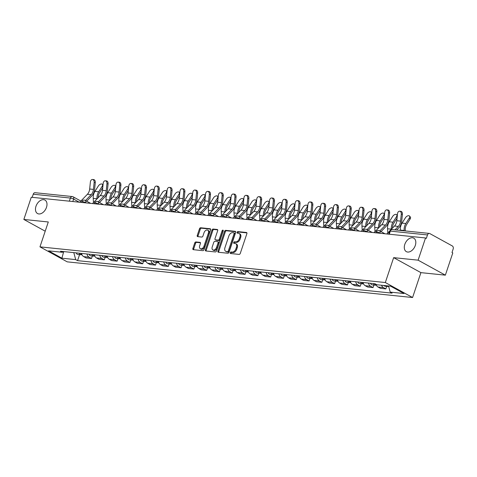 <?xml version="1.0" encoding="UTF-8"?>
<svg xmlns="http://www.w3.org/2000/svg" width="477" height="477" viewBox="0 0 477 477"><rect width="100%" height="100%" fill="white"/><g stroke="black" fill="none" stroke-linecap="round" stroke-linejoin="round"><path stroke-width="0.72" d="M230.242 252.691A0.823 0.543 -61.2 0 0 230.552 253.52L239.108 254.402A1.181 0.775 -61.2 0 0 240.277 253.388L246.877 233.67A1.181 0.775 -61.2 0 0 246.639 232.555A1.181 0.775 -61.2 0 0 246.436 232.49L237.88 231.607A0.823 0.543 -61.2 0 0 237.367 233.14L238.476 233.253A3.774 2.474 -61.2 0 1 239.12 233.456A3.774 2.474 -61.2 0 1 239.877 237.027L239.329 238.673A3.774 2.474 -61.2 0 1 235.578 241.911L234.475 241.797A0.823 0.543 -61.2 0 0 233.963 243.33L235.066 243.443A3.774 2.474 -61.2 0 1 235.716 243.64A3.774 2.474 -61.2 0 1 236.473 247.217L235.918 248.857A3.774 2.474 -61.2 0 1 232.174 252.094L231.065 251.981A0.823 0.543 -61.2 0 0 230.242 252.691M235.716 243.64L236.509 244.081A3.774 2.474 -61.2 0 1 237.266 247.652L236.717 249.292A3.774 2.474 -61.2 0 1 232.967 252.536L231.858 252.422A0.823 0.543 -61.2 0 0 230.993 253.561M246.907 232.895L238.679 232.043A0.823 0.543 -61.2 0 0 237.808 233.187M239.12 233.456L239.919 233.891A3.774 2.474 -61.2 0 1 240.676 237.463L240.122 239.108A3.774 2.474 -61.2 0 1 236.377 242.346L235.268 242.233A0.823 0.543 -61.2 0 0 234.398 243.371M46.484 207.352A7.692 5.044 -61.2 0 0 44.939 200.072A7.692 5.044 -61.2 0 0 35.984 206.267A7.692 5.044 -61.2 0 0 37.528 213.547A7.692 5.044 -61.2 0 0 46.484 207.352M415.306 245.446A7.692 5.044 -61.2 0 0 413.762 238.166A7.692 5.044 -61.2 0 0 404.806 244.361A7.692 5.044 -61.2 0 0 406.35 251.647A7.692 5.044 -61.2 0 0 415.306 245.446M195.916 241.946A1.181 0.775 -61.2 0 0 194.741 242.96L192.893 248.493A1.181 0.775 -61.2 0 0 193.131 249.608A1.181 0.775 -61.2 0 0 193.328 249.674L202.832 250.652A1.181 0.775 -61.2 0 0 204.001 249.644L210.601 229.92A1.181 0.775 -61.2 0 0 210.363 228.805A1.181 0.775 -61.2 0 0 210.16 228.745L200.662 227.762A1.181 0.775 -61.2 0 0 199.487 228.775L197.251 235.459A1.181 0.775 -61.2 0 0 197.49 236.574A1.181 0.775 -61.2 0 0 197.693 236.634L201.759 237.057A1.181 0.775 -61.2 0 0 202.928 236.043L204.037 232.728A3.154 2.069 -61.2 0 1 207.716 230.188A3.154 2.069 -61.2 0 1 208.348 233.175L204.001 246.156A3.154 2.069 -61.2 0 1 200.328 248.696A3.154 2.069 -61.2 0 1 199.696 245.709L200.418 243.55A1.181 0.775 -61.2 0 0 200.185 242.429A1.181 0.775 -61.2 0 0 199.982 242.37L195.916 241.946L196.709 242.388A1.181 0.775 -61.2 0 0 195.534 243.401L193.686 248.928A1.181 0.775 -61.2 0 0 193.656 249.704M393.656 257.646L420.911 272.635L445.357 275.157L418.102 260.168L393.656 257.646L385.327 282.533L39.967 246.859L48.296 221.972L23.85 219.45L31.279 197.239L425.532 237.963L426.331 238.399L427.487 234.94L390.323 231.101A2.403 0.483 -161.5 0 0 389.637 231.214L388.654 234.153M418.102 260.168L425.532 237.963M217.935 251.081A1.181 0.775 -61.2 0 0 218.168 252.196A1.181 0.775 -61.2 0 0 218.371 252.261L227.875 253.239A1.181 0.775 -61.2 0 0 229.043 252.226L235.644 232.508A1.181 0.775 -61.2 0 0 235.405 231.393A1.181 0.775 -61.2 0 0 235.203 231.333L225.704 230.349A1.181 0.775 -61.2 0 0 224.53 231.363L217.935 251.081L218.728 251.516A1.181 0.775 -61.2 0 0 218.699 252.291M215.354 251.945L205.849 250.968A1.181 0.775 -61.2 0 1 205.647 250.902A1.181 0.775 -61.2 0 1 205.414 249.787L212.009 230.069A1.181 0.775 -61.2 0 1 213.183 229.055L217.25 229.479A1.181 0.775 -61.2 0 1 217.452 229.538A1.181 0.775 -61.2 0 1 217.685 230.653L215.014 238.649A1.181 0.775 -61.2 0 0 215.246 239.77A1.181 0.775 -61.2 0 0 215.449 239.83L218.15 240.11A1.181 0.775 -61.2 0 0 219.319 239.096L222.103 230.773A0.823 0.543 -61.2 0 1 223.23 230.886L216.522 250.932A1.181 0.775 -61.2 0 1 215.354 251.945M445.357 275.157L452.786 252.953L451.993 252.512L453.15 249.054A2.403 1.747 95.9 0 0 452.309 245.947L429.819 233.581A2.403 1.747 95.9 0 0 429.324 233.42A2.403 1.747 95.9 0 0 427.487 234.94M420.911 272.635L412.581 297.523L67.221 261.849L39.967 246.859M23.85 219.45L45.208 231.196M32.192 197.329L33.235 194.217A2.403 1.747 -84.1 0 1 35.071 192.696L72.23 196.536A2.403 1.747 95.9 0 0 70.393 198.056L33.235 194.217M375.983 284.286A5.527 4.019 95.9 0 0 378.011 287.017L383.425 287.577A5.527 4.019 -84.1 0 1 381.54 285.246M383.425 287.577L385.851 288.913L386.704 286.361M378.011 287.017L380.437 288.352L385.851 288.913M373.902 285.037L373.05 287.589L370.629 286.254A5.527 4.019 -84.1 0 1 368.482 283.064M363.069 282.503A5.527 4.019 95.9 0 0 365.215 285.699L367.636 287.029L373.05 287.589M361.107 283.72L360.254 286.266L357.833 284.936A5.527 4.019 -84.1 0 1 355.687 281.74M350.273 281.186A5.527 4.019 95.9 0 0 352.42 284.375L354.84 285.705L360.254 286.266M348.311 282.396L347.459 284.948L345.032 283.612A5.527 4.019 -84.1 0 1 342.885 280.422M337.472 279.862A5.527 4.019 95.9 0 0 339.618 283.052L342.045 284.387L347.459 284.948M335.516 281.072L334.663 283.624L332.236 282.289A5.527 4.019 -84.1 0 1 330.09 279.099M324.676 278.538A5.527 4.019 95.9 0 0 326.823 281.734L329.249 283.064L334.663 283.624M322.714 279.755L321.862 282.301L319.441 280.971A5.527 4.019 -84.1 0 1 317.294 277.775M311.88 277.22A5.527 4.019 95.9 0 0 314.027 280.41L316.448 281.74L321.862 282.301M309.919 278.431L309.066 280.977L306.645 279.647A5.527 4.019 -84.1 0 1 304.493 276.457M299.079 275.897A5.527 4.019 95.9 0 0 301.231 279.087L303.652 280.422L309.066 280.977M297.123 277.107L296.271 279.659L293.844 278.324A5.527 4.019 -84.1 0 1 291.697 275.134M286.283 274.573A5.527 4.019 95.9 0 0 288.43 277.763L290.857 279.099L296.271 279.659M284.328 275.789L283.469 278.335L281.048 277.006A5.527 4.019 -84.1 0 1 278.902 273.81M273.488 273.249A5.527 4.019 95.9 0 0 275.634 276.445L278.055 277.775L283.469 278.335M271.526 274.466L270.674 277.012L268.253 275.682A5.527 4.019 -84.1 0 1 266.106 272.492M260.692 271.932A5.527 4.019 95.9 0 0 262.839 275.122L265.26 276.457L270.674 277.012M258.731 273.142L257.878 275.694L255.451 274.358A5.527 4.019 -84.1 0 1 253.305 271.169M247.891 270.608A5.527 4.019 95.9 0 0 250.037 273.798L252.464 275.134L257.878 275.694M245.935 271.824L245.083 274.37L242.656 273.035A5.527 4.019 -84.1 0 1 240.509 269.845M235.095 269.284A5.527 4.019 95.9 0 0 237.242 272.48L239.669 273.81L245.083 274.37M233.134 270.501L232.281 273.047L229.86 271.717A5.527 4.019 -84.1 0 1 227.714 268.527M222.3 267.967A5.527 4.019 95.9 0 0 224.446 271.157L226.867 272.492L232.281 273.047M220.338 269.177L219.486 271.729L217.065 270.393A5.527 4.019 -84.1 0 1 214.912 267.203M209.498 266.643A5.527 4.019 95.9 0 0 211.651 269.833L214.072 271.169L219.486 271.729M207.543 267.853L206.69 270.405L204.263 269.07A5.527 4.019 -84.1 0 1 202.117 265.88M196.703 265.319A5.527 4.019 95.9 0 0 198.849 268.515L201.276 269.845L206.69 270.405M194.747 266.536L193.895 269.082L191.468 267.752A5.527 4.019 -84.1 0 1 189.321 264.556M183.907 264.002A5.527 4.019 95.9 0 0 186.054 267.192L188.475 268.521L193.895 269.082M181.946 265.212L181.093 267.764L178.672 266.428A5.527 4.019 -84.1 0 1 176.526 263.238M171.112 262.678A5.527 4.019 95.9 0 0 173.258 265.868L175.679 267.203L181.093 267.764M169.15 263.888L168.298 266.44L165.877 265.105A5.527 4.019 -84.1 0 1 163.724 261.915M158.31 261.354A5.527 4.019 95.9 0 0 160.457 264.544L162.884 265.88L168.298 266.44M156.355 262.571L155.502 265.117L153.075 263.787A5.527 4.019 -84.1 0 1 150.929 260.591M145.515 260.037A5.527 4.019 95.9 0 0 147.661 263.226L150.088 264.556L155.502 265.117M143.553 261.247L142.701 263.793L140.28 262.463A5.527 4.019 -84.1 0 1 138.133 259.273M132.719 258.713A5.527 4.019 95.9 0 0 134.866 261.903L137.287 263.238L142.701 263.793M130.758 259.923L129.905 262.475L127.484 261.14A5.527 4.019 -84.1 0 1 125.332 257.95M119.918 257.389A5.527 4.019 95.9 0 0 122.07 260.579L124.491 261.915L129.905 262.475M117.962 258.606L117.109 261.152L114.683 259.822A5.527 4.019 -84.1 0 1 112.536 256.626M107.122 256.066A5.527 4.019 95.9 0 0 109.269 259.261L111.696 260.591L117.109 261.152M105.167 257.282L104.314 259.828L101.887 258.498A5.527 4.019 -84.1 0 1 99.741 255.308M94.327 254.748A5.527 4.019 95.9 0 0 96.473 257.938L98.9 259.273L104.314 259.828M92.365 255.958L91.512 258.51L89.092 257.175A5.527 4.019 -84.1 0 1 86.945 253.985M81.531 253.424A5.527 4.019 95.9 0 0 83.678 256.614L86.099 257.95L91.512 258.51M73.798 252.625L75.694 259.619L61.909 258.194L48.565 250.854L62.344 252.279L60.478 251.248L374.994 283.737L376.86 284.763L390.639 286.188L403.989 293.528L390.21 292.109L388.546 285.973M75.694 259.619L77.56 260.645L392.076 293.134L390.21 292.109M385.327 282.533L412.581 297.523M79.57 254.64L77.56 260.645M62.344 252.279L63.56 251.57M63.709 251.582L61.909 258.194M235.674 231.733L226.497 230.785A1.181 0.775 -61.2 0 0 225.329 231.798L218.728 251.516M227.499 251.617A0.823 0.543 -61.2 0 0 228.322 250.908L234.112 233.599A0.823 0.543 -61.2 0 0 233.808 232.77L232.639 232.651A3.774 2.474 -61.2 0 0 228.888 235.894L224.929 247.724A3.774 2.474 -61.2 0 0 225.687 251.296A3.774 2.474 -61.2 0 0 226.337 251.492L228.298 252.053A0.823 0.543 -61.2 0 0 229.115 251.343L228.322 250.908M234.601 233.211A0.823 0.543 -61.2 0 1 234.905 234.034L229.115 251.343M225.687 251.296L226.48 251.731A3.774 2.474 -61.2 0 0 227.13 251.934L226.337 251.492M228.298 252.053L227.13 251.934M217.721 229.878L213.976 229.491A1.181 0.775 -61.2 0 0 212.808 230.504L206.207 250.222A1.181 0.775 -61.2 0 0 206.177 250.997M215.884 240.068A1.181 0.775 -61.2 0 0 216.045 240.205A1.181 0.775 -61.2 0 0 216.242 240.265L218.943 240.545A1.181 0.775 -61.2 0 0 220.112 239.532L222.902 231.208L222.103 230.773M223.284 230.653A0.823 0.543 -61.2 0 0 222.902 231.208M212.235 246.949A3.154 2.069 -61.2 0 0 212.867 249.936A3.154 2.069 -61.2 0 0 216.54 247.396L218.072 242.823A1.181 0.775 -61.2 0 0 217.834 241.702A1.181 0.775 -61.2 0 0 217.637 241.642L214.936 241.362A1.181 0.775 -61.2 0 0 213.768 242.376L212.235 246.949M212.867 249.936L213.66 250.371A3.154 2.069 -61.2 0 0 217.339 247.831L216.54 247.396M217.834 241.702L218.633 242.143A1.181 0.775 -61.2 0 1 218.865 243.258L217.339 247.831M200.453 242.775L196.709 242.388M200.328 248.696L201.121 249.137A3.154 2.069 -61.2 0 0 204.8 246.591L204.001 246.156M207.716 230.188L208.509 230.624A3.154 2.069 -61.2 0 1 209.141 233.611L204.8 246.591M210.631 229.145L201.455 228.197A1.181 0.775 -61.2 0 0 200.286 229.21L198.05 235.894A1.181 0.775 -61.2 0 0 198.015 236.67M409.493 216.033L410.333 217.011A2.761 1.568 139.2 0 1 410.131 219.015L409.29 218.037A2.761 1.568 -40.8 0 0 409.493 216.033A2.761 1.568 -40.8 0 0 405.516 217.649L402.057 223.111A9.009 6.553 95.9 0 0 400.352 230.087L400.376 230.433M386.775 285.789A3.005 2.182 95.9 0 0 387.998 286.498A3.005 2.182 95.9 0 0 388.666 286.427M383.824 285.484A3.005 2.182 95.9 0 0 385.046 286.188L387.998 286.498M388.171 285.932A3.005 2.182 95.9 0 0 388.654 286.373M405.307 230.94L405.265 230.242A7.447 5.42 -84.1 0 1 406.672 224.476L410.131 219.015M409.29 218.037L405.832 223.498A9.009 6.553 95.9 0 0 404.126 230.474L404.15 230.82M401.288 214.149A2.761 1.896 -84.4 0 0 399.672 211.204A2.761 1.896 -84.4 0 0 397.514 213.756L396.81 220.738L400.585 221.125L401.288 214.149L402.415 214.256L401.717 221.239A9.009 6.553 -84.1 0 1 398.945 227.624L396.614 230.045M399.672 211.204L400.799 211.311A2.761 1.896 95.6 0 1 402.415 214.256M394.95 229.872L398.295 226.408A7.447 5.42 95.9 0 0 400.585 221.125M386.847 233.963L389.721 230.987M390.854 229.819L394.521 226.02A7.447 5.42 95.9 0 0 396.81 220.738M397.138 217.464L396.494 216.713A2.761 1.568 -40.8 0 0 396.697 214.716A2.761 1.568 -40.8 0 0 392.72 216.325L389.256 221.787A9.009 6.553 95.9 0 0 387.557 228.763L387.819 232.955M373.509 283.582A3.005 2.182 95.9 0 0 375.202 285.174A3.005 2.182 95.9 0 0 375.918 285.091M370.551 283.278A3.005 2.182 95.9 0 0 372.251 284.87L375.202 285.174M374.904 283.726A3.005 2.182 95.9 0 0 376.395 285.282M392.446 228.167A7.447 5.42 -84.1 0 1 393.877 223.153L397.079 218.096M396.494 216.713L393.03 222.181A9.009 6.553 95.9 0 0 391.331 229.157L391.337 229.312M384.343 216.141L383.693 215.395A2.761 1.568 -40.8 0 0 383.902 213.392A2.761 1.568 -40.8 0 0 379.925 215.002L376.46 220.469A9.009 6.553 95.9 0 0 374.755 227.44L375.023 231.637M360.707 282.259A3.005 2.182 95.9 0 0 362.407 283.851A3.005 2.182 95.9 0 0 363.122 283.767M357.756 281.955A3.005 2.182 95.9 0 0 359.455 283.547L362.407 283.851M362.103 282.408A3.005 2.182 95.9 0 0 363.593 283.964M379.65 226.843A7.447 5.42 -84.1 0 1 381.075 221.829L384.277 216.779M383.693 215.395L380.235 220.857A9.009 6.553 95.9 0 0 378.529 227.833L378.541 227.994M371.547 214.823L370.897 214.072A2.761 1.568 -40.8 0 0 371.1 212.068A2.761 1.568 -40.8 0 0 367.123 213.684L363.665 219.146A9.009 6.553 95.9 0 0 361.96 226.122L362.228 230.313M347.912 280.941A3.005 2.182 95.9 0 0 349.611 282.533A3.005 2.182 95.9 0 0 350.321 282.444M344.96 280.637A3.005 2.182 95.9 0 0 346.654 282.223L349.611 282.533M349.307 281.084A3.005 2.182 95.9 0 0 350.798 282.64M366.855 225.526A7.447 5.42 -84.1 0 1 368.28 220.511L371.482 215.455M370.897 214.072L367.439 219.533A9.009 6.553 95.9 0 0 365.734 226.509L365.746 226.67M388.487 212.825A2.761 1.896 -84.4 0 0 386.871 209.88A2.761 1.896 -84.4 0 0 384.718 212.432L384.015 219.414L387.789 219.802L388.487 212.825L389.62 212.933L388.916 219.915A9.009 6.553 -84.1 0 1 386.149 226.307L381.028 231.607M386.871 209.88L388.004 209.993A2.761 1.896 95.6 0 1 389.62 212.933M379.835 230.951L385.499 225.084A7.447 5.42 95.9 0 0 387.789 219.802M374.051 232.645L381.725 224.697A7.447 5.42 95.9 0 0 384.015 219.414M375.691 211.502A2.761 1.896 -84.4 0 0 374.075 208.556A2.761 1.896 -84.4 0 0 371.917 211.114L371.213 218.09L374.988 218.484L375.691 211.502L376.824 211.615L376.12 218.591A9.009 6.553 -84.1 0 1 373.354 224.983L368.232 230.284M374.075 208.556L375.208 208.67A2.761 1.896 95.6 0 1 376.824 211.615M367.04 229.628L372.704 223.767A7.447 5.42 95.9 0 0 374.988 218.484M361.256 231.321L368.93 223.373A7.447 5.42 95.9 0 0 371.213 218.09M362.896 210.178A2.761 1.896 -84.4 0 0 361.28 207.239A2.761 1.896 -84.4 0 0 359.121 209.791L358.418 216.773L362.192 217.16L362.896 210.178L364.023 210.291L363.325 217.273A9.009 6.553 -84.1 0 1 360.552 223.659L355.437 228.96M361.28 207.239L362.407 207.346A2.761 1.896 95.6 0 1 364.023 210.291M354.244 228.304L359.902 222.443A7.447 5.42 95.9 0 0 362.192 217.16M348.454 229.997L356.128 222.055A7.447 5.42 95.9 0 0 358.418 216.773M358.746 213.499L358.102 212.748A2.761 1.568 -40.8 0 0 358.305 210.751A2.761 1.568 -40.8 0 0 354.328 212.36L350.869 217.822A9.009 6.553 95.9 0 0 349.164 224.798L349.426 228.99M335.116 279.617A3.005 2.182 95.9 0 0 336.81 281.209A3.005 2.182 95.9 0 0 337.525 281.12M332.165 279.313A3.005 2.182 95.9 0 0 333.858 280.905L336.81 281.209M336.512 279.76A3.005 2.182 95.9 0 0 338.002 281.317M354.053 224.202A7.447 5.42 -84.1 0 1 355.484 219.187L358.686 214.131M358.102 212.748L354.638 218.216A9.009 6.553 95.9 0 0 352.938 225.186L352.944 225.347M345.95 212.176L345.306 211.43A2.761 1.568 -40.8 0 0 345.509 209.427A2.761 1.568 -40.8 0 0 341.532 211.037L338.068 216.498A9.009 6.553 95.9 0 0 336.368 223.474L336.631 227.672M322.321 278.294A3.005 2.182 95.9 0 0 324.014 279.886A3.005 2.182 95.9 0 0 324.73 279.802M319.363 277.99A3.005 2.182 95.9 0 0 321.063 279.582L324.014 279.886M323.71 278.443A3.005 2.182 95.9 0 0 325.201 279.993M341.258 222.878A7.447 5.42 -84.1 0 1 342.683 217.864L345.885 212.808M345.306 211.43L341.842 216.892A9.009 6.553 95.9 0 0 340.137 223.868L340.149 224.029M350.1 208.86A2.761 1.896 -84.4 0 0 348.478 205.915A2.761 1.896 -84.4 0 0 346.326 208.467L345.622 215.449L349.397 215.837L350.1 208.86L351.227 208.968L350.523 215.95A9.009 6.553 -84.1 0 1 347.757 222.342L342.641 227.642M348.478 205.915L349.611 206.022A2.761 1.896 95.6 0 1 351.227 208.968M341.443 226.98L347.107 221.119A7.447 5.42 95.9 0 0 349.397 215.837M335.659 228.68L343.333 220.732A7.447 5.42 95.9 0 0 345.622 215.449M337.299 207.537A2.761 1.896 -84.4 0 0 335.683 204.591A2.761 1.896 -84.4 0 0 333.524 207.149L332.827 214.125L336.601 214.519L337.299 207.537L338.431 207.65L337.728 214.626A9.009 6.553 -84.1 0 1 334.961 221.018L329.84 226.319M335.683 204.591L336.816 204.705A2.761 1.896 95.6 0 1 338.431 207.65M328.647 225.663L334.311 219.802A7.447 5.42 95.9 0 0 336.601 214.519M322.863 227.356L330.537 219.408A7.447 5.42 95.9 0 0 332.827 214.125M333.155 210.858L332.505 210.107A2.761 1.568 -40.8 0 0 332.713 208.103A2.761 1.568 -40.8 0 0 328.731 209.719L325.272 215.181A9.009 6.553 95.9 0 0 323.567 222.157L323.835 226.348M309.519 276.976A3.005 2.182 95.9 0 0 311.219 278.562A3.005 2.182 95.9 0 0 311.928 278.479M306.568 276.672A3.005 2.182 95.9 0 0 308.261 278.258L311.219 278.562M310.915 277.119A3.005 2.182 95.9 0 0 312.405 278.675M328.462 221.561A7.447 5.42 -84.1 0 1 329.887 216.54L333.089 211.49M332.505 210.107L329.047 215.568A9.009 6.553 95.9 0 0 327.341 222.544L327.353 222.705M320.359 209.534L319.709 208.783A2.761 1.568 -40.8 0 0 319.912 206.785A2.761 1.568 -40.8 0 0 315.935 208.395L312.477 213.857A9.009 6.553 95.9 0 0 310.771 220.833L311.04 225.025M296.724 275.652A3.005 2.182 95.9 0 0 298.417 277.244A3.005 2.182 95.9 0 0 299.133 277.155M293.772 275.348A3.005 2.182 95.9 0 0 295.466 276.94L298.417 277.244M298.119 275.795A3.005 2.182 95.9 0 0 299.61 277.352M315.661 220.237A7.447 5.42 -84.1 0 1 317.092 215.222L320.294 210.166M319.709 208.783L316.251 214.245A9.009 6.553 95.9 0 0 314.546 221.221L314.558 221.382M307.558 208.21L306.914 207.465A2.761 1.568 -40.8 0 0 307.116 205.462A2.761 1.568 -40.8 0 0 303.139 207.072L299.675 212.533A9.009 6.553 95.9 0 0 297.976 219.509L298.238 223.707M283.928 274.329A3.005 2.182 95.9 0 0 285.622 275.921A3.005 2.182 95.9 0 0 286.337 275.837M280.971 274.025A3.005 2.182 95.9 0 0 282.67 275.617L285.622 275.921M285.324 274.472A3.005 2.182 95.9 0 0 286.814 276.028M302.865 218.913A7.447 5.42 -84.1 0 1 304.296 213.899L307.498 208.843M306.914 207.465L303.45 212.927A9.009 6.553 95.9 0 0 301.75 219.903L301.756 220.064M294.762 206.887L294.112 206.142A2.761 1.568 -40.8 0 0 294.321 204.138A2.761 1.568 -40.8 0 0 290.344 205.754L286.88 211.216A9.009 6.553 95.9 0 0 285.174 218.192L285.443 222.383M271.127 273.011A3.005 2.182 95.9 0 0 272.826 274.597A3.005 2.182 95.9 0 0 273.542 274.513M268.175 272.701A3.005 2.182 95.9 0 0 269.875 274.293L272.826 274.597M272.522 273.154A3.005 2.182 95.9 0 0 274.013 274.71M290.07 217.595A7.447 5.42 -84.1 0 1 291.495 212.575L294.697 207.525M294.112 206.142L290.654 211.603A9.009 6.553 95.9 0 0 288.949 218.579L288.961 218.74M281.967 205.569L281.317 204.818A2.761 1.568 -40.8 0 0 281.519 202.814A2.761 1.568 -40.8 0 0 277.542 204.43L274.084 209.892A9.009 6.553 95.9 0 0 272.379 216.868L272.647 221.06M258.331 271.687A3.005 2.182 95.9 0 0 260.031 273.279A3.005 2.182 95.9 0 0 260.74 273.19M255.38 271.383A3.005 2.182 95.9 0 0 257.073 272.975L260.031 273.279M259.726 271.83A3.005 2.182 95.9 0 0 261.217 273.387M277.274 216.272A7.447 5.42 -84.1 0 1 278.699 211.257L281.901 206.201M281.317 204.818L277.858 210.279A9.009 6.553 95.9 0 0 276.153 217.256L276.165 217.417M269.165 204.245L268.521 203.5A2.761 1.568 -40.8 0 0 268.724 201.497A2.761 1.568 -40.8 0 0 264.747 203.107L261.289 208.568A9.009 6.553 95.9 0 0 259.583 215.544L259.846 219.742M245.536 270.364A3.005 2.182 95.9 0 0 247.229 271.956A3.005 2.182 95.9 0 0 247.945 271.872M242.584 270.06A3.005 2.182 95.9 0 0 244.278 271.651L247.229 271.956M246.931 270.507A3.005 2.182 95.9 0 0 248.422 272.063M264.473 214.948A7.447 5.42 -84.1 0 1 265.904 209.934L269.106 204.877M268.521 203.5L265.057 208.962A9.009 6.553 95.9 0 0 263.358 215.938L263.37 216.099M256.37 202.922L255.726 202.176A2.761 1.568 -40.8 0 0 255.928 200.173A2.761 1.568 -40.8 0 0 251.951 201.783L248.487 207.251A9.009 6.553 95.9 0 0 246.788 214.227L247.05 218.418M232.74 269.046A3.005 2.182 95.9 0 0 234.434 270.632A3.005 2.182 95.9 0 0 235.149 270.548M229.783 268.736A3.005 2.182 95.9 0 0 231.482 270.328L234.434 270.632M234.129 269.189A3.005 2.182 95.9 0 0 235.62 270.745M251.677 213.624A7.447 5.42 -84.1 0 1 253.102 208.61L256.304 203.56M255.726 202.176L252.261 207.638A9.009 6.553 95.9 0 0 250.562 214.614L250.568 214.775M243.574 201.604L242.924 200.853A2.761 1.568 -40.8 0 0 243.133 198.849A2.761 1.568 -40.8 0 0 239.15 200.465L235.692 205.927A9.009 6.553 95.9 0 0 233.986 212.903L234.255 217.095M219.939 267.722A3.005 2.182 95.9 0 0 221.638 269.314A3.005 2.182 95.9 0 0 222.348 269.225M216.987 267.418A3.005 2.182 95.9 0 0 218.681 269.004L221.638 269.314M221.334 267.865A3.005 2.182 95.9 0 0 222.825 269.422M238.882 212.307A7.447 5.42 -84.1 0 1 240.307 207.292L243.508 202.236M242.924 200.853L239.466 206.314A9.009 6.553 95.9 0 0 237.761 213.291L237.773 213.452M324.503 206.213A2.761 1.896 -84.4 0 0 322.887 203.268A2.761 1.896 -84.4 0 0 320.729 205.825L320.025 212.808L323.8 213.195L324.503 206.213L325.636 206.326L324.932 213.308A9.009 6.553 -84.1 0 1 322.166 219.694L317.044 224.995M322.887 203.268L324.02 203.381A2.761 1.896 95.6 0 1 325.636 206.326M315.852 224.339L321.51 218.478A7.447 5.42 95.9 0 0 323.8 213.195M310.062 226.032L317.742 218.084A7.447 5.42 95.9 0 0 320.025 212.808M311.708 204.895A2.761 1.896 -84.4 0 0 310.092 201.95A2.761 1.896 -84.4 0 0 307.933 204.502L307.23 211.484L311.004 211.871L311.708 204.895L312.834 205.003L312.137 211.985A9.009 6.553 -84.1 0 1 309.364 218.377L304.248 223.671M310.092 201.95L311.219 202.057A2.761 1.896 95.6 0 1 312.834 205.003M303.056 223.015L308.714 217.154A7.447 5.42 95.9 0 0 311.004 211.871M297.266 224.715L304.94 216.767A7.447 5.42 95.9 0 0 307.23 211.484M298.906 203.572A2.761 1.896 -84.4 0 0 297.29 200.626A2.761 1.896 -84.4 0 0 295.138 203.184L294.434 210.16L298.208 210.554L298.906 203.572L300.039 203.685L299.335 210.661A9.009 6.553 -84.1 0 1 296.569 217.053L291.453 222.354M297.29 200.626L298.423 200.739A2.761 1.896 95.6 0 1 300.039 203.685M290.255 221.698L295.919 215.831A7.447 5.42 95.9 0 0 298.208 210.554M284.471 223.391L292.145 215.443A7.447 5.42 95.9 0 0 294.434 210.16M286.111 202.248A2.761 1.896 -84.4 0 0 284.495 199.303A2.761 1.896 -84.4 0 0 282.336 201.86L281.639 208.843L285.407 209.23L286.111 202.248L287.243 202.361L286.54 209.343A9.009 6.553 -84.1 0 1 283.773 215.729L278.651 221.03M284.495 199.303L285.628 199.416A2.761 1.896 95.6 0 1 287.243 202.361M277.459 220.374L283.123 214.513A7.447 5.42 95.9 0 0 285.407 209.23M271.675 222.067L279.349 214.119A7.447 5.42 95.9 0 0 281.639 208.843M273.315 200.93A2.761 1.896 -84.4 0 0 271.699 197.985A2.761 1.896 -84.4 0 0 269.541 200.537L268.837 207.519L272.611 207.906L273.315 200.93L274.442 201.038L273.744 208.02A9.009 6.553 -84.1 0 1 270.972 214.406L265.856 219.706M271.699 197.985L272.826 198.092A2.761 1.896 95.6 0 1 274.442 201.038M264.663 219.05L270.322 213.189A7.447 5.42 95.9 0 0 272.611 207.906M258.874 220.744L266.548 212.802A7.447 5.42 95.9 0 0 268.837 207.519M260.52 199.607A2.761 1.896 -84.4 0 0 258.898 196.661A2.761 1.896 -84.4 0 0 256.745 199.219L256.042 206.195L259.816 206.589L260.52 199.607L261.646 199.72L260.943 206.696A9.009 6.553 -84.1 0 1 258.176 213.088L253.06 218.388M258.898 196.661L260.031 196.774A2.761 1.896 95.6 0 1 261.646 199.72M251.862 217.733L257.526 211.866A7.447 5.42 95.9 0 0 259.816 206.589M246.078 219.426L253.752 211.478A7.447 5.42 95.9 0 0 256.042 206.195M247.718 198.283A2.761 1.896 -84.4 0 0 246.102 195.337A2.761 1.896 -84.4 0 0 243.944 197.895L243.246 204.871L247.02 205.265L247.718 198.283L248.851 198.396L248.147 205.372A9.009 6.553 -84.1 0 1 245.381 211.764L240.259 217.065M246.102 195.337L247.235 195.451A2.761 1.896 95.6 0 1 248.851 198.396M239.066 216.409L244.731 210.548A7.447 5.42 95.9 0 0 247.02 205.265M233.283 218.102L240.957 210.154A7.447 5.42 95.9 0 0 243.246 204.871M234.922 196.965A2.761 1.896 -84.4 0 0 233.307 194.02A2.761 1.896 -84.4 0 0 231.148 196.572L230.445 203.554L234.219 203.941L234.922 196.965L236.055 197.073L235.352 204.055A9.009 6.553 -84.1 0 1 232.585 210.44L227.463 215.741M233.307 194.02L234.44 194.127A2.761 1.896 95.6 0 1 236.055 197.073M226.271 215.085L231.929 209.224A7.447 5.42 95.9 0 0 234.219 203.941M220.481 216.779L228.161 208.837A7.447 5.42 95.9 0 0 230.445 203.554M230.779 200.28L230.129 199.529A2.761 1.568 -40.8 0 0 230.331 197.532A2.761 1.568 -40.8 0 0 226.354 199.142L222.896 204.603A9.009 6.553 95.9 0 0 221.191 211.579L221.459 215.771M207.143 266.399A3.005 2.182 95.9 0 0 208.843 267.991A3.005 2.182 95.9 0 0 209.552 267.907M204.192 266.094A3.005 2.182 95.9 0 0 205.885 267.686L208.843 267.991M208.538 266.542A3.005 2.182 95.9 0 0 210.029 268.098M226.08 210.983A7.447 5.42 -84.1 0 1 227.511 205.969L230.713 200.912M230.129 199.529L226.67 204.997A9.009 6.553 95.9 0 0 224.965 211.967L224.977 212.128M217.977 198.957L217.333 198.211A2.761 1.568 -40.8 0 0 217.536 196.208A2.761 1.568 -40.8 0 0 213.559 197.818L210.095 203.285A9.009 6.553 95.9 0 0 208.395 210.256L208.658 214.453M194.348 265.075A3.005 2.182 95.9 0 0 196.041 266.667A3.005 2.182 95.9 0 0 196.757 266.583M191.39 264.771A3.005 2.182 95.9 0 0 193.09 266.363L196.041 266.667M195.743 265.224A3.005 2.182 95.9 0 0 197.234 266.78M213.285 209.659A7.447 5.42 -84.1 0 1 214.716 204.645L217.917 199.595M217.333 198.211L213.869 203.673A9.009 6.553 95.9 0 0 212.17 210.649L212.176 210.81M205.182 197.639L204.538 196.888A2.761 1.568 -40.8 0 0 204.74 194.884A2.761 1.568 -40.8 0 0 200.763 196.5L197.299 201.962A9.009 6.553 95.9 0 0 195.6 208.938L195.862 213.13M181.546 263.757A3.005 2.182 95.9 0 0 183.246 265.349A3.005 2.182 95.9 0 0 183.961 265.26M178.595 263.453A3.005 2.182 95.9 0 0 180.294 265.039L183.246 265.349M182.941 263.9A3.005 2.182 95.9 0 0 184.432 265.456M200.489 208.342A7.447 5.42 -84.1 0 1 201.914 203.327L205.116 198.271M204.538 196.888L201.073 202.349A9.009 6.553 95.9 0 0 199.368 209.325L199.38 209.486M192.386 196.315L191.736 195.564A2.761 1.568 -40.8 0 0 191.939 193.567A2.761 1.568 -40.8 0 0 187.962 195.176L184.504 200.638A9.009 6.553 95.9 0 0 182.798 207.614L183.067 211.806M168.751 262.433A3.005 2.182 95.9 0 0 170.45 264.025A3.005 2.182 95.9 0 0 171.16 263.936M165.799 262.129A3.005 2.182 95.9 0 0 167.493 263.721L170.45 264.025M170.146 262.577A3.005 2.182 95.9 0 0 171.637 264.133M187.694 207.018A7.447 5.42 -84.1 0 1 189.119 202.004L192.32 196.947M191.736 195.564L188.278 201.032A9.009 6.553 95.9 0 0 186.573 208.002L186.585 208.163M179.585 194.992L178.941 194.246A2.761 1.568 -40.8 0 0 179.143 192.243A2.761 1.568 -40.8 0 0 175.166 193.853L171.708 199.314A9.009 6.553 95.9 0 0 170.003 206.291L170.265 210.488M155.955 261.11A3.005 2.182 95.9 0 0 157.648 262.702A3.005 2.182 95.9 0 0 158.364 262.618M153.004 260.806A3.005 2.182 95.9 0 0 154.697 262.398L157.648 262.702M157.35 261.259A3.005 2.182 95.9 0 0 158.841 262.809M174.892 205.694A7.447 5.42 -84.1 0 1 176.323 200.68L179.525 195.624M178.941 194.246L175.482 199.708A9.009 6.553 95.9 0 0 173.777 206.684L173.789 206.845M166.789 193.674L166.145 192.923A2.761 1.568 -40.8 0 0 166.348 190.919A2.761 1.568 -40.8 0 0 162.371 192.535L158.907 197.997A9.009 6.553 95.9 0 0 157.207 204.973L157.47 209.164M143.16 259.792A3.005 2.182 95.9 0 0 144.853 261.378A3.005 2.182 95.9 0 0 145.568 261.295M140.202 259.488A3.005 2.182 95.9 0 0 141.902 261.074L144.853 261.378M144.555 259.935A3.005 2.182 95.9 0 0 146.045 261.491M162.097 204.377A7.447 5.42 -84.1 0 1 163.522 199.356L166.723 194.306M166.145 192.923L162.681 198.384A9.009 6.553 95.9 0 0 160.982 205.36L160.987 205.521M222.127 195.642A2.761 1.896 -84.4 0 0 220.511 192.696A2.761 1.896 -84.4 0 0 218.353 195.248L217.649 202.23L221.423 202.618L222.127 195.642L223.254 195.749L222.556 202.731A9.009 6.553 -84.1 0 1 219.784 209.123L214.668 214.423M220.511 192.696L221.638 192.809A2.761 1.896 95.6 0 1 223.254 195.749M213.475 213.768L219.134 207.9A7.447 5.42 95.9 0 0 221.423 202.618M207.686 215.461L215.36 207.513A7.447 5.42 95.9 0 0 217.649 202.23M209.325 194.318A2.761 1.896 -84.4 0 0 207.71 191.372A2.761 1.896 -84.4 0 0 205.557 193.93L204.854 200.906L208.628 201.3L209.325 194.318L210.458 194.431L209.755 201.407A9.009 6.553 -84.1 0 1 206.988 207.799L201.872 213.1M207.71 191.372L208.843 191.486A2.761 1.896 95.6 0 1 210.458 194.431M200.674 212.444L206.338 206.583A7.447 5.42 95.9 0 0 208.628 201.3M194.89 214.137L202.564 206.189A7.447 5.42 95.9 0 0 204.854 200.906M196.53 192.994A2.761 1.896 -84.4 0 0 194.914 190.055A2.761 1.896 -84.4 0 0 192.756 192.607L192.058 199.589L195.826 199.976L196.53 192.994L197.663 193.107L196.959 200.09A9.009 6.553 -84.1 0 1 194.193 206.475L189.071 211.776M194.914 190.055L196.047 190.162A2.761 1.896 95.6 0 1 197.663 193.107M187.878 211.12L193.543 205.259A7.447 5.42 95.9 0 0 195.826 199.976M182.095 212.814L189.768 204.871A7.447 5.42 95.9 0 0 192.058 199.589M183.734 191.676A2.761 1.896 -84.4 0 0 182.119 188.731A2.761 1.896 -84.4 0 0 179.96 191.283L179.257 198.265L183.031 198.653L183.734 191.676L184.867 191.784L184.164 198.766A9.009 6.553 -84.1 0 1 181.391 205.158L176.275 210.458M182.119 188.731L183.246 188.838A2.761 1.896 95.6 0 1 184.867 191.784M175.083 209.797L180.741 203.935A7.447 5.42 95.9 0 0 183.031 198.653M169.293 211.496L176.967 203.548A7.447 5.42 95.9 0 0 179.257 198.265M170.939 190.353A2.761 1.896 -84.4 0 0 169.323 187.407A2.761 1.896 -84.4 0 0 167.165 189.965L166.461 196.941L170.235 197.335L170.939 190.353L172.066 190.466L171.362 197.442A9.009 6.553 -84.1 0 1 168.596 203.834L163.48 209.135M169.323 187.407L170.45 187.521A2.761 1.896 95.6 0 1 172.066 190.466M162.287 208.479L167.946 202.618A7.447 5.42 95.9 0 0 170.235 197.335M156.498 210.172L164.171 202.224A7.447 5.42 95.9 0 0 166.461 196.941M158.137 189.029A2.761 1.896 -84.4 0 0 156.522 186.084A2.761 1.896 -84.4 0 0 154.363 188.642L153.666 195.624L157.44 196.011L158.137 189.029L159.27 189.142L158.567 196.125A9.009 6.553 -84.1 0 1 155.8 202.51L150.678 207.811M156.522 186.084L157.654 186.197A2.761 1.896 95.6 0 1 159.27 189.142M149.486 207.155L155.15 201.294A7.447 5.42 95.9 0 0 157.44 196.011M143.702 208.848L151.376 200.9A7.447 5.42 95.9 0 0 153.666 195.624M153.993 192.35L153.344 191.599A2.761 1.568 -40.8 0 0 153.552 189.602A2.761 1.568 -40.8 0 0 149.569 191.211L146.111 196.673A9.009 6.553 95.9 0 0 144.406 203.649L144.674 207.841M130.358 258.468A3.005 2.182 95.9 0 0 132.057 260.06A3.005 2.182 95.9 0 0 132.773 259.971M127.407 258.164A3.005 2.182 95.9 0 0 129.106 259.756L132.057 260.06M131.753 258.612A3.005 2.182 95.9 0 0 133.244 260.168M149.301 203.053A7.447 5.42 -84.1 0 1 150.726 198.038L153.928 192.982M153.344 191.599L149.885 197.061A9.009 6.553 95.9 0 0 148.18 204.037L148.192 204.198M145.342 187.711A2.761 1.896 -84.4 0 0 143.726 184.766A2.761 1.896 -84.4 0 0 141.568 187.318L140.864 194.3L144.638 194.688L145.342 187.711L146.475 187.819L145.771 194.801A9.009 6.553 -84.1 0 1 143.005 201.193L137.883 206.487M143.726 184.766L144.859 184.873A2.761 1.896 95.6 0 1 146.475 187.819M136.69 205.831L142.349 199.97A7.447 5.42 95.9 0 0 144.638 194.688M130.901 207.531L138.58 199.583A7.447 5.42 95.9 0 0 140.864 194.3M141.198 191.027L140.548 190.281A2.761 1.568 -40.8 0 0 140.751 188.278A2.761 1.568 -40.8 0 0 136.774 189.888L133.316 195.349A9.009 6.553 95.9 0 0 131.61 202.326L131.879 206.523M117.563 257.145A3.005 2.182 95.9 0 0 119.262 258.737A3.005 2.182 95.9 0 0 119.971 258.653M114.611 256.841A3.005 2.182 95.9 0 0 116.305 258.433L119.262 258.737M118.958 257.288A3.005 2.182 95.9 0 0 120.448 258.844M136.5 201.729A7.447 5.42 -84.1 0 1 137.931 196.715L141.132 191.659M140.548 190.281L137.09 195.743A9.009 6.553 95.9 0 0 135.385 202.719L135.396 202.88M132.546 186.388A2.761 1.896 -84.4 0 0 130.931 183.442A2.761 1.896 -84.4 0 0 128.772 186L128.069 192.976L131.843 193.37L132.546 186.388L133.673 186.501L132.976 193.477A9.009 6.553 -84.1 0 1 130.203 199.869L125.087 205.17M130.931 183.442L132.057 183.556A2.761 1.896 95.6 0 1 133.673 186.501M123.895 204.514L129.553 198.647A7.447 5.42 95.9 0 0 131.843 193.37M118.105 206.207L125.779 198.259A7.447 5.42 95.9 0 0 128.069 192.976M128.396 189.703L127.753 188.958A2.761 1.568 -40.8 0 0 127.955 186.954A2.761 1.568 -40.8 0 0 123.978 188.57L120.52 194.032A9.009 6.553 95.9 0 0 118.815 201.008L119.077 205.199M104.767 255.827A3.005 2.182 95.9 0 0 106.46 257.413A3.005 2.182 95.9 0 0 107.176 257.33M101.81 255.517A3.005 2.182 95.9 0 0 103.509 257.109L106.46 257.413M106.162 255.97A3.005 2.182 95.9 0 0 107.653 257.526M123.704 200.412A7.447 5.42 -84.1 0 1 125.135 195.391L128.337 190.341M127.753 188.958L124.288 194.419A9.009 6.553 95.9 0 0 122.589 201.395L122.595 201.556M119.751 185.064A2.761 1.896 -84.4 0 0 118.129 182.119A2.761 1.896 -84.4 0 0 115.977 184.677L115.273 191.659L119.047 192.046L119.751 185.064L120.878 185.177L120.174 192.159A9.009 6.553 -84.1 0 1 117.408 198.545L112.292 203.846M118.129 182.119L119.262 182.232A2.761 1.896 95.6 0 1 120.878 185.177M111.093 203.19L116.758 197.329A7.447 5.42 95.9 0 0 119.047 192.046M105.31 204.883L112.983 196.935A7.447 5.42 95.9 0 0 115.273 191.659M115.601 188.385L114.957 187.634A2.761 1.568 -40.8 0 0 115.16 185.631A2.761 1.568 -40.8 0 0 111.183 187.246L107.719 192.708A9.009 6.553 95.9 0 0 106.019 199.684L106.282 203.876M91.966 254.503A3.005 2.182 95.9 0 0 93.665 256.095A3.005 2.182 95.9 0 0 94.38 256.006M89.014 254.199A3.005 2.182 95.9 0 0 90.713 255.791L93.665 256.095M93.361 254.646A3.005 2.182 95.9 0 0 94.851 256.203M110.908 199.088A7.447 5.42 -84.1 0 1 112.333 194.073L115.535 189.017M114.957 187.634L111.493 193.096A9.009 6.553 95.9 0 0 109.788 200.072L109.799 200.233M106.949 183.746A2.761 1.896 -84.4 0 0 105.334 180.801A2.761 1.896 -84.4 0 0 103.175 183.353L102.477 190.335L106.246 190.722L106.949 183.746L108.082 183.854L107.379 190.836A9.009 6.553 -84.1 0 1 104.612 197.222L99.49 202.522M105.334 180.801L106.466 180.908A2.761 1.896 95.6 0 1 108.082 183.854M98.298 201.866L103.962 196.005A7.447 5.42 95.9 0 0 106.246 190.722M92.514 203.56L100.188 195.618A7.447 5.42 95.9 0 0 102.477 190.335M102.805 187.062L102.156 186.316A2.761 1.568 -40.8 0 0 102.358 184.313A2.761 1.568 -40.8 0 0 98.381 185.923L94.923 191.384A9.009 6.553 95.9 0 0 93.218 198.36L93.486 202.558M79.17 253.18A3.005 2.182 95.9 0 0 80.869 254.772A3.005 2.182 95.9 0 0 81.579 254.688M76.219 252.876A3.005 2.182 95.9 0 0 77.912 254.468L80.869 254.772M80.565 253.323A3.005 2.182 95.9 0 0 82.056 254.879M98.113 197.764A7.447 5.42 -84.1 0 1 99.538 192.75L102.74 187.694M102.156 186.316L98.697 191.778A9.009 6.553 95.9 0 0 96.992 198.754L97.004 198.915M94.154 182.423A2.761 1.896 -84.4 0 0 92.538 179.477A2.761 1.896 -84.4 0 0 90.38 182.035L89.676 189.011L93.45 189.399L94.154 182.423L95.287 182.536L94.583 189.512A9.009 6.553 -84.1 0 1 91.811 195.904L86.695 201.205M92.538 179.477L93.665 179.59A2.761 1.896 95.6 0 1 95.287 182.536M85.502 200.549L91.161 194.682A7.447 5.42 95.9 0 0 93.45 189.399M79.713 202.242L87.386 194.294A7.447 5.42 95.9 0 0 89.676 189.011M79.254 202.194L73.625 199.1A2.403 0.483 -161.5 0 0 70.393 198.056L69.35 201.169M72.808 201.527L73.625 199.1A2.403 1.574 118.8 0 0 73.142 196.822A2.403 2.403 0 0 0 72.23 196.536A2.403 1.747 95.9 0 1 72.731 196.697A2.403 1.574 118.8 0 1 73.142 196.822L80.851 201.061M96.473 257.938L101.887 258.498M109.269 259.261L114.683 259.822M122.07 260.579L127.484 261.14M134.866 261.903L140.28 262.463M147.661 263.226L153.075 263.787M160.457 264.544L165.877 265.105M173.258 265.868L178.672 266.428M186.054 267.192L191.468 267.752M198.849 268.515L204.263 269.07M211.651 269.833L217.065 270.393M224.446 271.157L229.86 271.717M237.242 272.48L242.656 273.035M250.037 273.798L255.451 274.358M262.839 275.122L268.253 275.682M275.634 276.445L281.048 277.006M288.43 277.763L293.844 278.324M301.231 279.087L306.645 279.647M314.027 280.41L319.441 280.971M326.823 281.734L332.236 282.289M339.618 283.052L345.032 283.612M352.42 284.375L357.833 284.936M365.215 285.699L370.629 286.254M83.678 256.614L89.092 257.175M86.134 202.904L85.675 202.653A2.403 0.483 -161.5 0 0 83.248 201.753A2.403 0.483 -161.5 0 0 81.758 201.717L81.519 202.427M85.61 202.85L85.675 202.653A2.403 1.574 118.8 0 0 85.192 200.376A2.403 2.403 0 0 0 81.758 201.717M98.93 204.228L98.471 203.971A2.403 0.483 -161.5 0 0 96.044 203.071A2.403 0.483 -161.5 0 0 94.553 203.041L94.315 203.751M98.405 204.174L98.471 203.971A2.403 1.574 118.8 0 0 97.988 201.699A2.403 2.403 0 0 0 94.553 203.041M111.731 205.545L111.266 205.295A2.403 0.483 -161.5 0 0 108.845 204.394A2.403 0.483 -161.5 0 0 107.349 204.365L107.11 205.068M111.201 205.492L111.266 205.295A2.403 1.574 118.8 0 0 110.789 203.017A2.403 2.403 0 0 0 107.349 204.365M124.527 206.869L124.068 206.619A2.403 0.483 -161.5 0 0 121.641 205.718A2.403 0.483 -161.5 0 0 120.144 205.682L119.912 206.392M124.002 206.815L124.068 206.619A2.403 1.574 118.8 0 0 123.585 204.341A2.403 2.403 0 0 0 120.144 205.682M137.322 208.193L136.863 207.936A2.403 0.483 -161.5 0 0 134.436 207.042A2.403 0.483 -161.5 0 0 132.946 207.006L132.707 207.716M136.798 208.139L136.863 207.936A2.403 1.574 118.8 0 0 136.38 205.665A2.403 2.403 0 0 0 132.946 207.006M150.118 209.51L149.659 209.26A2.403 0.483 -161.5 0 0 147.232 208.36A2.403 0.483 -161.5 0 0 145.741 208.33L145.503 209.033M149.593 209.457L149.659 209.26A2.403 1.574 118.8 0 0 149.176 206.988A2.403 2.403 0 0 0 145.741 208.33M162.919 210.834L162.46 210.584A2.403 0.483 -161.5 0 0 160.033 209.683A2.403 0.483 -161.5 0 0 158.537 209.647L158.298 210.357M162.389 210.78L162.46 210.584A2.403 1.574 118.8 0 0 161.977 208.306A2.403 2.403 0 0 0 158.537 209.647M175.715 212.158L175.256 211.901A2.403 0.483 -161.5 0 0 172.829 211.007A2.403 0.483 -161.5 0 0 171.332 210.971L171.1 211.681M175.19 212.104L175.256 211.901A2.403 1.574 118.8 0 0 174.773 209.63A2.403 2.403 0 0 0 171.332 210.971M188.51 213.481L188.051 213.225A2.403 0.483 -161.5 0 0 185.625 212.325A2.403 0.483 -161.5 0 0 184.134 212.295L183.895 213.004M187.986 213.422L188.051 213.225A2.403 1.574 118.8 0 0 187.568 210.953A2.403 2.403 0 0 0 184.134 212.295M201.306 214.799L200.847 214.549A2.403 0.483 -161.5 0 0 198.426 213.648A2.403 0.483 -161.5 0 0 196.929 213.618L196.691 214.322M200.781 214.745L200.847 214.549A2.403 1.574 118.8 0 0 200.364 212.271A2.403 2.403 0 0 0 196.929 213.618M214.107 216.123L213.648 215.872A2.403 0.483 -161.5 0 0 211.222 214.972A2.403 0.483 -161.5 0 0 209.725 214.936L209.492 215.646M213.583 216.069L213.648 215.872A2.403 1.574 118.8 0 0 213.165 213.595A2.403 2.403 0 0 0 209.725 214.936M226.903 217.446L226.444 217.19A2.403 0.483 -161.5 0 0 224.017 216.29A2.403 0.483 -161.5 0 0 222.526 216.26L222.288 216.969M226.378 217.393L226.444 217.19A2.403 1.574 118.8 0 0 225.961 214.918A2.403 2.403 0 0 0 222.526 216.26M239.698 218.764L239.239 218.514A2.403 0.483 -161.5 0 0 236.813 217.613A2.403 0.483 -161.5 0 0 235.322 217.584L235.083 218.287M239.174 218.71L239.239 218.514A2.403 1.574 118.8 0 0 238.756 216.236A2.403 2.403 0 0 0 235.322 217.584M252.5 220.088L252.041 219.837A2.403 0.483 -161.5 0 0 249.614 218.937A2.403 0.483 -161.5 0 0 248.118 218.901L247.879 219.611M251.969 220.034L252.041 219.837A2.403 1.574 118.8 0 0 251.558 217.56A2.403 2.403 0 0 0 248.118 218.901M265.295 221.411L264.836 221.155A2.403 0.483 -161.5 0 0 262.41 220.261A2.403 0.483 -161.5 0 0 260.913 220.225L260.68 220.934M264.771 221.358L264.836 221.155A2.403 1.574 118.8 0 0 264.353 218.883A2.403 2.403 0 0 0 260.913 220.225M278.091 222.729L277.632 222.479A2.403 0.483 -161.5 0 0 275.205 221.578A2.403 0.483 -161.5 0 0 273.715 221.549L273.476 222.252M277.566 222.676L277.632 222.479A2.403 1.574 118.8 0 0 277.149 220.201A2.403 2.403 0 0 0 273.715 221.549M290.887 224.053L290.427 223.802A2.403 0.483 -161.5 0 0 288.007 222.902A2.403 0.483 -161.5 0 0 286.51 222.866L286.272 223.576M290.362 223.999L290.427 223.802A2.403 1.574 118.8 0 0 289.944 221.525A2.403 2.403 0 0 0 286.51 222.866M303.688 225.377L303.229 225.12A2.403 0.483 -161.5 0 0 300.802 224.226A2.403 0.483 -161.5 0 0 299.306 224.19L299.073 224.9M303.163 225.323L303.229 225.12A2.403 1.574 118.8 0 0 302.746 222.848A2.403 2.403 0 0 0 299.306 224.19M316.484 226.694L316.024 226.444A2.403 0.483 -161.5 0 0 313.598 225.543A2.403 0.483 -161.5 0 0 312.107 225.514L311.869 226.223M315.959 226.641L316.024 226.444A2.403 1.574 118.8 0 0 315.541 224.172A2.403 2.403 0 0 0 312.107 225.514M329.279 228.018L328.82 227.767A2.403 0.483 -161.5 0 0 326.393 226.867A2.403 0.483 -161.5 0 0 324.903 226.831L324.664 227.541M328.754 227.964L328.82 227.767A2.403 1.574 118.8 0 0 328.337 225.49A2.403 2.403 0 0 0 324.903 226.831M342.081 229.342L341.621 229.085A2.403 0.483 -161.5 0 0 339.195 228.191A2.403 0.483 -161.5 0 0 337.698 228.155L337.46 228.865M341.55 229.288L341.621 229.085A2.403 1.574 118.8 0 0 341.138 226.813A2.403 2.403 0 0 0 337.698 228.155M354.876 230.665L354.417 230.409A2.403 0.483 -161.5 0 0 351.99 229.509A2.403 0.483 -161.5 0 0 350.494 229.479L350.261 230.188M354.351 230.606L354.417 230.409A2.403 1.574 118.8 0 0 353.934 228.137A2.403 2.403 0 0 0 350.494 229.479M367.672 231.983L367.212 231.733A2.403 0.483 -161.5 0 0 364.786 230.832A2.403 0.483 -161.5 0 0 363.295 230.802L363.057 231.506M367.147 231.929L367.212 231.733A2.403 1.574 118.8 0 0 366.73 229.455A2.403 2.403 0 0 0 363.295 230.802M380.467 233.307L380.008 233.056A2.403 0.483 -161.5 0 0 377.581 232.156A2.403 0.483 -161.5 0 0 376.091 232.12L375.852 232.83M379.942 233.253L380.008 233.056A2.403 1.574 118.8 0 0 379.525 230.779A2.403 2.403 0 0 0 376.091 232.12M379.114 230.653A2.403 1.574 118.8 0 1 379.525 230.779L384.969 233.772M366.318 229.33A2.403 1.574 118.8 0 1 366.73 229.455L372.173 232.448M353.523 228.006A2.403 1.574 118.8 0 1 353.934 228.137L359.372 231.124M340.727 226.688A2.403 1.574 118.8 0 1 341.138 226.813L346.576 229.807M327.926 225.365A2.403 1.574 118.8 0 1 328.337 225.49L333.781 228.483M315.13 224.041A2.403 1.574 118.8 0 1 315.541 224.172L320.979 227.159M302.335 222.723A2.403 1.574 118.8 0 1 302.746 222.848L308.184 225.842M289.533 221.4A2.403 1.574 118.8 0 1 289.944 221.525L295.388 224.518M276.738 220.076A2.403 1.574 118.8 0 1 277.149 220.201L282.593 223.194M263.942 218.758A2.403 1.574 118.8 0 1 264.353 218.883L269.791 221.877M251.146 217.434A2.403 1.574 118.8 0 1 251.558 217.56L256.996 220.553M238.345 216.111A2.403 1.574 118.8 0 1 238.756 216.236L244.2 219.229M225.549 214.787A2.403 1.574 118.8 0 1 225.961 214.918L231.405 217.911M212.754 213.469A2.403 1.574 118.8 0 1 213.165 213.595L218.603 216.588M199.958 212.146A2.403 1.574 118.8 0 1 200.364 212.271L205.808 215.264M187.157 210.822A2.403 1.574 118.8 0 1 187.568 210.953L193.012 213.94M174.361 209.504A2.403 1.574 118.8 0 1 174.773 209.63L180.211 212.623M161.566 208.181A2.403 1.574 118.8 0 1 161.977 208.306L167.415 211.299M148.764 206.857A2.403 1.574 118.8 0 1 149.176 206.988L154.62 209.975M135.969 205.539A2.403 1.574 118.8 0 1 136.38 205.665L141.824 208.658M123.173 204.216A2.403 1.574 118.8 0 1 123.585 204.341L129.023 207.334M110.378 202.892A2.403 1.574 118.8 0 1 110.789 203.017L116.227 206.01M97.576 201.574A2.403 1.574 118.8 0 1 97.988 201.699L103.431 204.693M84.781 200.251A2.403 1.574 118.8 0 1 85.192 200.376L90.63 203.369M389.28 234.219L390.323 231.101A2.403 1.747 95.9 0 1 392.16 229.586A2.403 2.403 0 0 0 389.637 231.214M232.967 252.536L232.174 252.094M236.717 249.292L235.918 248.857M237.266 247.652L236.473 247.217M235.268 242.233L234.475 241.797M236.377 242.346L235.578 241.911M240.122 239.108L239.329 238.673M240.676 237.463L239.877 237.027M238.679 232.043L237.88 231.607M246.8 232.693L246.436 232.49M231.858 252.422L231.065 251.981M225.329 231.798L224.53 231.363M226.497 230.785L225.704 230.349M235.566 231.53L235.203 231.333M234.905 234.034L234.112 233.599M206.207 250.222L205.414 249.787M212.808 230.504L212.009 230.069M213.976 229.491L213.183 229.055M217.613 229.675L217.25 229.479M216.242 240.265L215.449 239.83M218.943 240.545L218.15 240.11M220.112 239.532L219.319 239.096M218.865 243.258L218.072 242.823M200.346 242.566L199.982 242.37M209.141 233.611L208.348 233.175M198.05 235.894L197.251 235.459M200.286 229.21L199.487 228.775M201.455 228.197L200.662 227.762M210.524 228.942L210.16 228.745M193.686 248.928L192.893 248.493M195.534 243.401L194.741 242.96M405.832 223.498L402.057 223.111M404.126 230.474L400.352 230.087M394.521 226.02L398.295 226.408M393.03 222.181L389.256 221.787M391.331 229.157L387.557 228.763M380.235 220.857L376.46 220.469M378.529 227.833L374.755 227.44M367.439 219.533L363.665 219.146M365.734 226.509L361.96 226.122M381.725 224.697L385.499 225.084M368.93 223.373L372.704 223.767M356.128 222.055L359.902 222.443M354.638 218.216L350.869 217.822M352.938 225.186L349.164 224.798M341.842 216.892L338.068 216.498M340.137 223.868L336.368 223.474M343.333 220.732L347.107 221.119M330.537 219.408L334.311 219.802M329.047 215.568L325.272 215.181M327.341 222.544L323.567 222.157M316.251 214.245L312.477 213.857M314.546 221.221L310.771 220.833M303.45 212.927L299.675 212.533M301.75 219.903L297.976 219.509M290.654 211.603L286.88 211.216M288.949 218.579L285.174 218.192M277.858 210.279L274.084 209.892M276.153 217.256L272.379 216.868M265.057 208.962L261.289 208.568M263.358 215.938L259.583 215.544M252.261 207.638L248.487 207.251M250.562 214.614L246.788 214.227M239.466 206.314L235.692 205.927M237.761 213.291L233.986 212.903M317.742 218.084L321.51 218.478M304.94 216.767L308.714 217.154M292.145 215.443L295.919 215.831M279.349 214.119L283.123 214.513M266.548 212.802L270.322 213.189M253.752 211.478L257.526 211.866M240.957 210.154L244.731 210.548M228.161 208.837L231.929 209.224M226.67 204.997L222.896 204.603M224.965 211.967L221.191 211.579M213.869 203.673L210.095 203.285M212.17 210.649L208.395 210.256M201.073 202.349L197.299 201.962M199.368 209.325L195.6 208.938M188.278 201.032L184.504 200.638M186.573 208.002L182.798 207.614M175.482 199.708L171.708 199.314M173.777 206.684L170.003 206.291M162.681 198.384L158.907 197.997M160.982 205.36L157.207 204.973M215.36 207.513L219.134 207.9M202.564 206.189L206.338 206.583M189.768 204.871L193.543 205.259M176.967 203.548L180.741 203.935M164.171 202.224L167.946 202.618M151.376 200.9L155.15 201.294M149.885 197.061L146.111 196.673M148.18 204.037L144.406 203.649M138.58 199.583L142.349 199.97M137.09 195.743L133.316 195.349M135.385 202.719L131.61 202.326M125.779 198.259L129.553 198.647M124.288 194.419L120.52 194.032M122.589 201.395L118.815 201.008M112.983 196.935L116.758 197.329M111.493 193.096L107.719 192.708M109.788 200.072L106.019 199.684M100.188 195.618L103.962 196.005M98.697 191.778L94.923 191.384M96.992 198.754L93.218 198.36M87.386 194.294L91.161 194.682M392.16 229.586L429.324 233.42M234.744 233.253L233.945 232.818M216.045 240.205L215.246 239.77M397.341 215.461L396.697 214.716M384.545 214.137L383.902 213.392M371.75 212.814L371.1 212.068M358.948 211.496L358.305 210.751M346.153 210.172L345.509 209.427M333.357 208.848L332.713 208.103M320.556 207.531L319.912 206.785M307.76 206.207L307.116 205.462M294.965 204.883L294.321 204.138M282.169 203.566L281.519 202.814M269.368 202.242L268.724 201.497M256.572 200.918L255.928 200.173M243.777 199.595L243.133 198.849M230.975 198.277L230.331 197.532M218.18 196.953L217.536 196.208M205.384 195.63L204.74 194.884M192.589 194.312L191.939 193.567M179.787 192.988L179.143 192.243M166.992 191.665L166.348 190.919M154.196 190.347L153.552 189.602M141.395 189.023L140.751 188.278M128.599 187.7L127.955 186.954M115.804 186.382L115.16 185.631M103.008 185.058L102.358 184.313"/></g></svg>
